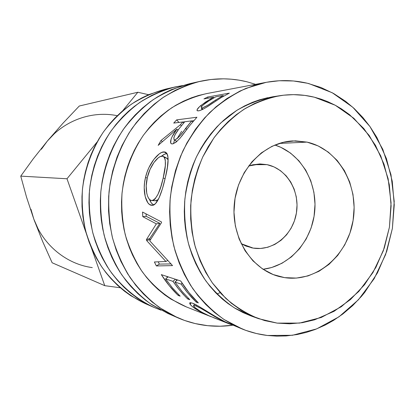 <?xml version="1.0" encoding="UTF-8"?>
<svg xmlns="http://www.w3.org/2000/svg" width="415" height="415" viewBox="0 0 415 415"><rect width="100%" height="100%" fill="white"/><g stroke="black" fill="none" stroke-linecap="round" stroke-linejoin="round"><path stroke-width="0.62" d="M206.115 325.505C196.337 324.312 186.823 321.708 177.579 317.703L159.77 307.774C148.663 299.402 138.812 289.395 130.222 277.754C122.513 265.315 116.553 251.843 112.351 237.328C109.249 222.43 108.139 207.293 109.026 191.912C111.765 168.983 119.686 147.19 131.991 128.484C140.918 116.657 151.086 106.463 162.504 97.899C174.445 90.403 186.978 84.878 200.097 81.335C215.966 77.864 231.565 78.01 246.894 81.771L255.609 84.338L246.894 81.771L239.227 80.188L231.446 79.208L223.566 78.824L210.898 79.498L198.261 81.765L187.398 85.049L175.306 90.283L163.775 97.032L154.24 104.149L144.166 113.549L136.162 122.824L129.029 132.956L122.041 145.473L117.035 157.109L112.667 171.011L110.079 183.57L108.673 196.321L108.543 210.981L109.71 223.685L112.501 237.925L116.164 249.939L120.931 261.445L127.633 273.76L135.596 285.079L143.46 294.007L152.108 301.975L162.768 309.772L172.687 315.416L184.535 320.442L195.226 323.576L207.682 325.682L220.204 326.226L232.659 325.236C223.856 326.481 215.006 326.569 206.115 325.505M200.097 81.335L189.707 83.674C176.894 87.134 164.656 92.514 153.005 99.808C141.868 108.133 131.949 118.047 123.25 129.537C111.256 147.709 103.543 168.874 100.881 191.139C100.025 206.068 101.11 220.77 104.139 235.243C108.242 249.342 114.058 262.441 121.579 274.533C129.962 285.857 139.58 295.599 150.422 303.759L167.816 313.439L177.112 317.496M161.025 310.176L154.152 307.479C136.774 299.334 121.413 286.552 109.508 270.035C102.246 258.426 96.633 245.856 92.675 232.333C89.749 218.456 88.696 204.367 89.51 190.054C92.068 168.718 99.486 148.435 111.038 131.01C119.421 119.987 128.982 110.473 139.725 102.474C150.967 95.466 162.784 90.288 175.161 86.948L182.418 85.599L171.95 87.726L161.736 90.978L151.781 95.351L142.246 100.803L134.45 106.318L128.297 111.459L122.477 117.087L115.977 124.448L110.084 132.395L105.649 139.456L101.701 146.832L97.618 156.082L94.288 165.699L91.746 175.571L90.008 185.671L89.189 194.153L88.945 202.681L89.412 212.89L90.703 222.974L92.815 232.893L95.17 240.933L98.708 250.281L102.22 257.772L107.07 266.306L111.625 273.039L117.647 280.561L124.235 287.46L130.123 292.694L137.588 298.307L145.473 303.183L153.669 307.271L161.025 310.176M175.161 86.948L166.099 88.992C153.991 92.255 142.444 97.302 131.456 104.139C120.967 111.931 111.63 121.196 103.444 131.923C92.052 149.177 85.054 168.329 82.445 189.38C81.651 203.303 82.684 217.019 85.542 230.522C89.417 243.688 94.895 255.925 101.991 267.234C113.632 283.331 128.645 295.802 145.634 303.764L153.711 307.287M263.037 269.273C289.805 266.202 311.992 240.773 314.689 211.51C317.568 182.258 300.579 153.099 274.875 145.027L280.965 147.382L290.552 153.099L298.893 160.776L305.71 170.098L310.762 180.712L313.896 192.233L315.011 204.237L314.067 216.308L311.105 228.011L306.223 238.936L299.583 248.689L291.408 256.906L281.982 263.271L271.633 267.53L263.037 269.273M284.669 277.645L273.22 274.569L262.519 268.925L253.005 260.905L245.089 250.79L239.118 238.978L235.352 225.931L233.972 212.2L235.046 198.344L238.521 184.955L244.253 172.583L251.988 161.746L261.383 152.87L272.038 146.298L283.507 142.246L295.319 140.851L307.017 142.106C338.313 149.011 359.011 185.438 353.108 220.417C347.64 255.469 316.484 282.527 284.669 277.645L279.928 276.706C251.838 270.061 230.963 237.712 234.325 203.853C237.416 169.963 264.028 142.143 292.865 140.918L307.017 142.106L318.149 145.924L328.312 152.118L337.146 160.423L344.351 170.498L349.684 181.967L352.978 194.412L354.13 207.381L353.108 220.417L349.949 233.064L344.756 244.881L337.701 255.438L329.017 264.35L319 271.27L308.003 275.923L296.419 278.086L284.669 277.645M279.191 143.445L307.017 142.106L279.191 143.445M277.173 323.119L258.701 318.694C246.847 313.833 235.845 307.033 225.698 298.281L212.298 282.828C204.642 271.031 198.702 258.104 194.49 244.036C191.372 229.547 190.241 214.778 191.092 199.734C193.1 184.794 197.001 170.508 202.795 156.865L213.782 138.117C222.575 126.84 232.545 117.3 243.688 109.493C255.303 102.816 267.39 98.21 279.949 95.678C291.667 93.925 303.158 94.433 314.414 97.214L304.776 95.393L293.535 94.646L283.621 95.191L273.718 96.861L263.95 99.652L254.395 103.568L245.177 108.559L236.379 114.613L228.115 121.652L220.464 129.636L214.472 137.157L208.211 146.656L202.805 156.839L198.323 167.598L194.817 178.808L192.332 190.361L190.672 205.482L190.682 219.006L192.078 232.353L195.283 246.977L200.144 260.895L205.773 272.479L212.542 283.175L221.371 293.939L231.347 303.23L241.001 310.124L252.569 316.251L264.708 320.598L277.173 323.119L289.784 323.804L302.343 322.683L314.622 319.804L334.049 311.317L350.41 299.609L364.515 284.752L375.933 267.312L384.321 247.905L389.426 227.207L391.106 205.897L389.296 184.68L384.036 164.257L375.466 145.328L363.825 128.562L349.451 114.587L341.379 108.829L335.304 105.27L327.689 101.628L321.143 99.159L314.414 97.214L335.299 105.27L353.813 118.259L369.168 135.44L380.757 155.921L388.139 178.73L391.06 202.842L389.426 227.207L383.315 250.774L372.966 272.52L358.778 291.47L341.306 306.721L321.277 317.47L299.563 323.083L277.173 323.119M279.611 95.73L272.494 96.82C260.096 99.32 248.17 103.854 236.711 110.426L220.853 122.861C211.24 132.831 203.091 144.213 196.394 157.01C190.682 170.415 186.843 184.457 184.872 199.138C184.032 213.927 185.152 228.447 188.234 242.692C192.389 256.522 198.246 269.236 205.799 280.841C214.197 291.595 223.763 300.631 234.496 307.94L251.594 316.163L258.633 318.673M267.364 335.476C258.965 334.459 250.743 332.374 242.702 329.209L224.027 319.498C212.33 311.068 201.929 300.797 192.819 288.69C184.628 275.674 178.294 261.476 173.812 246.09C170.503 230.263 169.315 214.15 170.259 197.748C172.433 181.464 176.634 165.865 182.875 150.946C190.184 136.685 199.086 123.935 209.585 112.704C220.816 102.531 232.971 94.413 246.048 88.343L266.223 82.331C280.758 79.664 295.003 80.095 308.952 83.623L332.259 92.753L352.88 107.34L369.941 126.528L382.796 149.327L390.971 174.663L394.203 201.405L392.388 228.421L385.618 254.561L374.148 278.709L358.399 299.791L338.982 316.816L316.671 328.893L292.43 335.284L267.364 335.476L276.784 336.15L286.184 335.927L297.078 334.547L306.234 332.425L315.208 329.463L325.313 324.997L333.644 320.328L342.863 313.979L352.698 305.59L361.652 296.128L364.775 292.31L377.437 272.92L386.728 251.381L392.388 228.421L394.25 204.792L392.248 181.262L386.427 158.587L376.929 137.541L369.947 126.528L362.959 117.621L354.062 108.414L345.519 101.276L333.644 93.515L320.878 87.456L307.427 83.249L293.483 80.982L279.238 80.743L266.539 82.274L253.949 85.449L240.14 90.984L226.969 98.521L215.956 106.852L204.605 117.907L195.59 129.107L186.838 143.066L180.458 156.465L175.467 170.648L171.649 187.232L170.026 200.419L169.6 211.785L170.228 225.013L172.054 238.034L175.052 250.727L179.187 262.928L184.4 274.528L190.62 285.38L197.784 295.397L205.783 304.46L214.534 312.5L223.929 319.436L233.868 325.22L245.742 330.356L256.46 333.536L267.364 335.476M266.114 82.352L206.639 93.588C194.521 96.436 182.911 101.151 171.815 107.744C161.202 115.354 151.734 124.516 143.414 135.228C131.944 152.217 124.562 172.147 122.036 193.151C121.242 207.246 122.311 221.102 125.252 234.724C129.226 247.983 134.834 260.241 142.075 271.509C153.949 287.471 169.19 299.568 186.319 306.903L211.131 316.718L202.453 312.858L194.386 308.106L191.663 305.959L189.733 303.676L189.873 302.691L192.617 303.22L198.246 306.016L215.603 316.588L224.795 321.667L242.702 329.209M229.35 93.131L221.024 97.691L205.721 107.687L202.287 109.57L199.086 110.769L197.213 110.743L197.089 109.69L199.501 106.697L205.534 102.069L213.595 97.219L203.936 98.92L207.609 97.032L229.35 93.131L207.609 97.032L208.097 98.184L207.609 97.032L203.936 98.92L213.595 97.219L213.901 97.883L213.595 97.219L210.644 98.874L200.839 105.519C197.618 108.289 196.43 110.037 197.27 110.774L198.609 110.852C201.462 110.25 205.731 107.967 211.427 104.015L221.024 97.691L229.35 93.131M181.666 136.265L190.2 124.988L196.928 117.238L190.2 124.988L180.058 138.2L175.747 142.418L172.443 143.943L171.354 143.73L170.705 142.859L171.042 139.284L172.018 136.877L176.909 129.127L158.172 145.364L160.927 140.55L180.364 124.754L182.725 121.984L173.719 123.079L176.66 119.868L196.928 117.238L176.66 119.868L178.969 122.441L176.66 119.868L173.719 123.079L182.725 121.984L183.695 122.99L182.725 121.984L180.364 124.754L160.927 140.55L162.27 141.494L160.927 140.55L158.172 145.364L176.909 129.127C172.095 135.114 168.853 142.957 171.535 143.823L172.443 143.943L176.168 142.086M152.492 205.285L149.639 204.569L147.885 202.857L145.214 196.606L144.207 187.751L144.56 182.699L145.494 177.537L146.952 172.464L148.892 167.624L153.861 159.401L159.277 153.856L161.757 152.414L164.854 151.968L165.689 152.263L166.996 153.555L167.805 155.775L168.122 158.872L167.375 167.395L165.269 177.885L162.431 188.732L159.095 197.831L155.412 203.718L152.492 205.285M146.666 240.591L146.412 239.605L156.346 223.872L142.77 216.661L142.537 212.044L161.461 221.942L161.518 222.632L149.732 240.819L172.536 265.605L156.362 265.948L154.401 261.974L165.896 261.481L146.666 240.591L146.412 239.605L149.722 238.558L159.884 223.358L156.346 223.872L146.412 239.605L149.722 238.558L149.971 239.512L146.666 240.591L165.896 261.481L167.753 260.516L165.896 261.481L154.401 261.974L156.362 265.948L172.536 265.605L149.732 240.819L161.518 222.632L161.461 221.942L142.537 212.044L142.77 216.661L156.346 223.872L159.884 223.358L146.204 216.324L142.77 216.661L146.204 216.324L159.884 223.358L149.722 238.558L149.971 239.512L146.666 240.591M180.701 280.986C185.821 289.151 191.704 296.46 198.354 302.909L196.181 302.104L191.548 297.342L186.112 290.951L181.09 284.099L174.928 282.024L181.978 291.33L189.805 299.734L187.73 298.961L183.186 294.302L177.848 288.046L172.925 281.349L165.601 278.885L172.495 287.953L180.157 296.144L178.191 295.413C171.836 289.286 166.213 282.356 161.321 274.621L180.701 280.986L161.321 274.621L169.206 285.624L178.191 295.413L180.157 296.144L172.495 287.953L165.601 278.885L172.925 281.349L175.483 279.269L172.925 281.349L178.886 289.333L185.427 296.668L187.73 298.961L189.805 299.734L181.978 291.33L174.928 282.024L181.09 284.099L182.144 283.238L181.09 284.099L187.165 292.264L196.181 302.104L198.354 302.909L188.95 292.591L180.701 280.986M227.353 322.922L224.795 321.667C213.154 315.851 197.919 304.994 192.617 303.22L189.977 302.66L190.065 304.237L191.087 302.737L190.065 304.237C191.735 306.535 195.864 309.408 202.453 312.858L211.131 316.718M231.134 324.613L220.448 319.7L200.409 308.143L195.745 305.871L193.546 305.513L194.5 307.188L201.208 311.904L208.807 315.696L218.181 319.425M213.445 317.636L229.941 324.162M253.166 248.092L251.163 247.703L253.166 248.092L241.157 243.678L246.022 246.095L253.166 248.092C273.044 251.438 292.959 234.906 296.409 213.035C300.149 191.216 286.729 168.635 267.027 164.646L253.368 164.662L267.027 164.646L274.05 166.923L280.488 170.684L286.117 175.778L290.723 181.998L294.152 189.105L296.284 196.84L297.041 204.917L296.409 213.035L294.406 220.905L291.102 228.24L286.615 234.766L281.1 240.244L274.756 244.456L267.81 247.241L260.521 248.471L253.166 248.092M248.554 166.031L260.158 163.951L267.027 164.646L259.691 163.956L252.315 164.9L248.554 166.031M37.941 228.504L33.812 219.104L42.589 241.374L52.145 262.768L104.751 285.67L91.461 248.04L104.751 285.67L52.145 262.768L42.589 241.374L33.812 219.104L26.544 197.172L20.75 176.126L66.991 178.766L86.372 233.635L66.991 178.766L20.75 176.126L33.148 158.945L47.403 140.991L63.023 123.177L79.281 106.022L137.847 92.249L122.57 110.904L137.847 92.249L79.281 106.022L63.023 123.177L47.403 140.991L54.427 133.635M97.177 141.909L66.991 178.766L97.177 141.909M148.575 94.703L137.847 92.249L148.575 94.703M104.751 285.67L120.288 287.766L104.751 285.67M250.81 315.877L242.951 312.557L235.362 308.47L228.084 303.614L222.326 299.023L215.8 292.86L209.767 286.054L204.273 278.641L200.134 272.022L195.756 263.639L192.031 254.789L189.012 245.581L187.051 237.671L185.375 227.949L184.566 219.737L184.291 211.437L184.67 201.477L185.821 191.569L187.73 181.786L190.386 172.235L193.157 164.475L196.404 156.979L200.917 148.368L205.166 141.541L210.784 133.863L216.967 126.762L223.618 120.314L229.5 115.463L236.913 110.297L244.632 105.892L252.631 102.256L259.432 99.844L267.737 97.686M117.274 115.707C92.405 110.53 64.636 120.127 47.403 140.991L33.148 158.945L20.75 176.126L26.544 197.172L33.812 219.104C43.093 245.192 66.618 264.184 92.28 267.608M33.812 219.104L30.928 209.181M41.365 149.275L47.403 140.991M204.502 313.662C196.394 309.211 192.814 306.457 193.748 305.414L195.745 305.871L196.373 304.978L195.745 305.871C200.191 307.416 212.729 315.846 222.258 320.639L222.373 320.406L222.258 320.639L231.114 324.608M196.793 301.368L196.181 302.104L196.793 301.368M177.501 279.933L174.928 282.024L177.501 279.933M188.317 298.261L187.73 298.961L188.317 298.261M175.991 279.435L176.759 280.54L175.991 279.435M168.117 276.852L165.601 278.885L168.117 276.852M178.741 294.754L178.191 295.413L178.741 294.754M166.7 276.385L167.416 277.417L166.7 276.385M150.272 239.865L149.971 239.512L150.272 239.865M158.208 261.818L159.35 264.096L156.362 265.948L159.35 264.096L171.172 263.919L159.35 264.096L158.208 261.818M146.064 213.907L146.204 216.324L146.064 213.907M151.517 205.28L151.667 205.29C156.803 206.509 161.938 192.819 165.269 177.885C169.035 163.028 169.019 154.427 165.222 152.072L163.915 151.9L167.012 153.581L163.915 151.9C158.743 151.693 148.446 163.681 145.494 177.537L147.226 177.994L145.494 177.537C141.972 191.46 146.334 205.129 151.517 205.28L152.372 205.295M153.7 204.943C151.983 204.123 150.562 202.245 149.436 199.319L151.376 202.971L153.145 204.631M161.43 156.227C163.541 154.52 165.403 153.649 167.022 153.602L164.874 154.09L161.43 156.227M155.251 200.746L158.203 199.662L156.05 200.736L151.983 200.564M166.98 158.229L168.122 159.811L166.27 157.866L163.671 156.595M165.222 157.726L166 157.793M151.734 200.554L153.327 200.31L154.935 199.159L158.032 194.241L160.818 186.75L163.188 178.04L165.108 178.549L163.188 178.04L165.31 165.616L165.3 160.055L164.568 157.617L162.804 156.222L160.294 156.569L158.307 157.778L154.001 162.462L150.08 169.294L147.356 177.428L146.199 185.847L146.765 193.323L147.636 196.285L148.809 198.541L150.199 199.973L151.734 200.554C147.335 200.502 144.462 188.877 147.356 177.428C149.779 166.145 157.809 155.931 162.032 156.159L163.043 156.289C166.171 158.431 166.218 165.684 163.188 178.04C160.123 192.015 156.315 199.522 151.766 200.554M173.527 143.704L174.461 139.974L173.527 143.704M178.035 130.123L176.909 129.127L178.035 130.123M181.391 125.755L180.364 124.754L181.391 125.755M182.782 122.041L184.727 121.803L182.782 122.041M191.725 120.952L193.779 120.703L191.725 120.952M176.935 141.416L174.233 139.814C173.205 137.863 174.777 134.221 178.943 128.883L184.789 121.73L191.668 120.895L192.69 121.963L191.668 120.895L184.789 121.73L178.943 128.883L175.239 134.398L173.812 137.744L174.041 139.689L176.935 141.416M181.64 131.285L177.081 138.677L180.037 135.736L191.668 120.895L185.619 128.365C181.687 134.408 178.066 138.252 174.762 139.891L177.081 138.677M186.792 129.407L185.619 128.365L186.792 129.407M201.14 110.094L202.105 109.187L201.14 110.094M201.54 106.629L200.839 105.519L201.54 106.629M210.996 99.579L210.644 98.874L210.996 99.579M202.873 109.28L201.97 107.978L201.244 107.936C201.057 106.614 203.5 104.331 208.579 101.089L215.805 96.83L223.182 95.528L223.503 96.233L223.182 95.528L215.805 96.83L208.579 101.089L203.589 104.647L201.415 106.8L201.259 107.942L201.97 107.978L202.873 109.28M216.018 100.881L215.572 100.067L223.182 95.528L215.572 100.067C210.275 103.926 205.741 106.562 201.97 107.978L204.595 107.003L208.252 104.933L215.572 100.067L216.018 100.881M166.311 88.94L148.757 94.625L141.883 97.888L135.228 101.68L128.8 106.007L121.476 111.848L114.613 118.368L109.285 124.303L103.434 131.944L99.014 138.745L94.33 147.325L90.963 154.795L88.094 162.535L85.36 172.059L83.674 180.183L82.538 188.41L81.968 196.684L82.025 206.649L82.886 216.526L84.219 224.655L86.538 234.226L89.054 241.966L92.089 249.482L96.379 258.114L101.338 266.269L105.96 272.676L110.981 278.657L117.518 285.281L124.526 291.231L130.699 295.646L146.038 303.941M220.173 292.632L216.905 293.986M206.753 93.567L198.51 95.507L191.616 97.748L183.497 101.172L175.654 105.353L168.122 110.281L160.968 115.925L154.261 122.233L149.037 127.991L143.279 135.415L138.107 143.393L134.278 150.396L130.31 159.173L127.535 166.778L124.879 176.142L123.239 184.12L121.974 193.826L121.517 201.955L121.683 211.733L122.42 219.81L124.007 229.376L126.352 238.724L129.428 247.76L132.541 255.038L136.877 263.359L140.991 269.932L146.469 277.329L152.497 284.13L157.918 289.328L164.812 294.93L170.881 299.075L186.527 306.986M189.93 83.623L171.343 89.661L164.06 93.136L157.005 97.188L150.183 101.805L142.407 108.05L135.119 115.028L129.459 121.377L124.225 128.152L118.54 136.841L113.549 146.044L109.965 154.053L106.37 164.034L103.994 172.562L102.194 181.272L100.809 191.87L100.316 200.746L100.508 211.427L101.327 220.241L102.738 228.956L105.192 239.206L107.859 247.496L111.785 257.118L115.624 264.78L119.961 272.084L125.792 280.343L131.114 286.734L138.039 293.794L145.468 300.133L152.004 304.828L168.241 313.626M164.283 113.445L164.018 113.487M194.645 304.102L193.748 305.414M166.13 152.554L165.253 152.082M151.667 205.29L152.274 205.295M155.293 200.751L151.952 200.564M174.248 139.824L176.749 141.588M201.244 107.936L202.344 109.544"/></g></svg>
